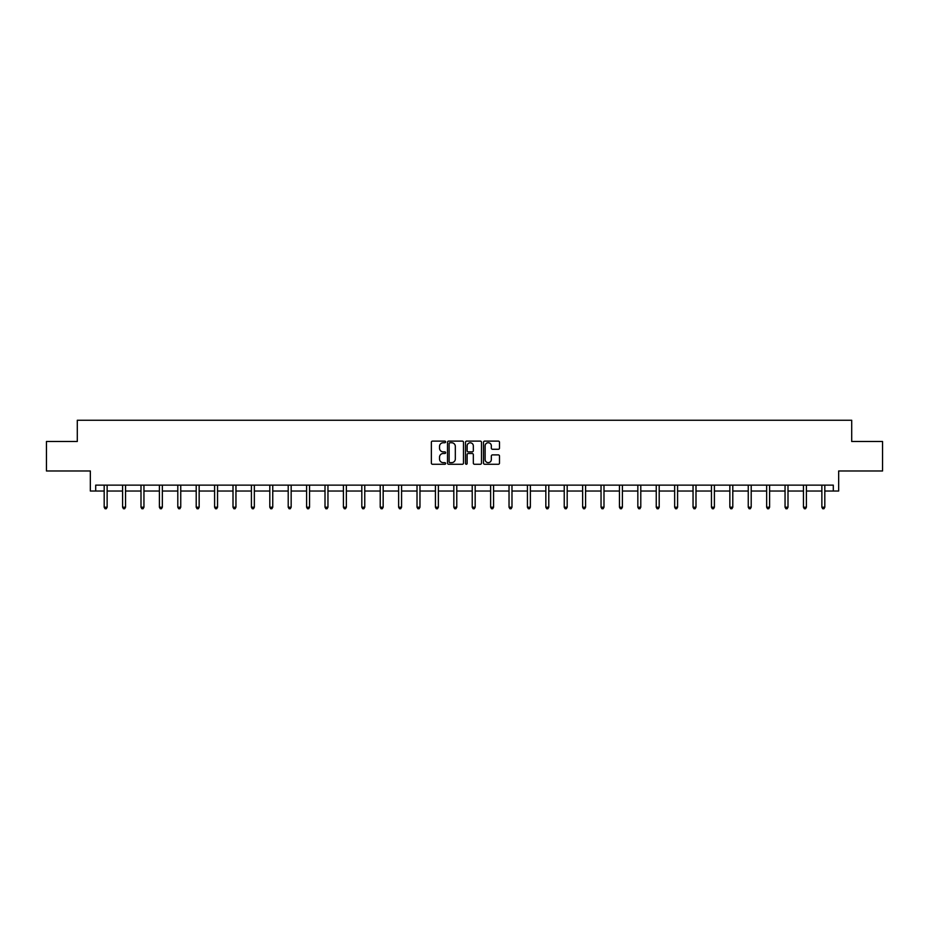 <?xml version="1.0" encoding="UTF-8"?>
<svg xmlns="http://www.w3.org/2000/svg" width="929" height="929" viewBox="0 0 929 929"><rect width="100%" height="100%" fill="white"/><g stroke="black" fill="none" stroke-linecap="round" stroke-linejoin="round"><path stroke-width="1.39" d="M445.63 441.925A0.813 0.813 0 0 0 444.817 441.112L432.519 441.112A1.161 1.161 0 0 0 431.358 442.274L431.358 463.118A1.161 1.161 0 0 0 432.519 464.268L444.817 464.268A0.813 0.813 0 0 0 445.63 463.455A0.813 0.813 0 0 0 444.817 462.654L443.226 462.654A3.704 3.704 0 0 1 439.522 458.949L439.522 457.207A3.704 3.704 0 0 1 443.226 453.503L444.817 453.503A0.813 0.813 0 0 0 445.63 452.69A0.813 0.813 0 0 0 444.817 451.877L443.226 451.877A3.704 3.704 0 0 1 439.522 448.173L439.522 446.443A3.704 3.704 0 0 1 443.226 442.738L444.817 442.738A0.813 0.813 0 0 0 445.63 441.925M95.699 491.035L95.699 485.135L833.301 485.135L833.301 491.035L838.666 491.035L838.666 470.98L882.55 470.98L882.55 441.484L851.707 441.484L851.707 420.256L77.293 420.256L77.293 441.484L46.45 441.484L46.45 470.98L90.334 470.98L90.334 491.035L104.187 491.035M498.339 449.276A1.161 1.161 0 0 0 499.5 448.115L499.5 442.274A1.161 1.161 0 0 0 498.339 441.112L484.671 441.112A1.161 1.161 0 0 0 483.521 442.274L483.521 463.118A1.161 1.161 0 0 0 484.671 464.268L498.339 464.268A1.161 1.161 0 0 0 499.5 463.118L499.5 456.046A1.161 1.161 0 0 0 498.339 454.896L492.486 454.896A1.161 1.161 0 0 0 491.336 456.046L491.336 459.553A3.101 3.101 0 0 1 488.236 462.654A3.101 3.101 0 0 1 485.135 459.553L485.135 445.827A3.101 3.101 0 0 1 488.236 442.738A3.101 3.101 0 0 1 491.336 445.827L491.336 448.115A1.161 1.161 0 0 0 492.486 449.276L498.339 449.276M463.49 442.274A1.161 1.161 0 0 0 462.328 441.112L448.661 441.112A1.161 1.161 0 0 0 447.511 442.274L447.511 463.118A1.161 1.161 0 0 0 448.661 464.268L462.328 464.268A1.161 1.161 0 0 0 463.49 463.118L463.49 442.274M466.672 441.112L480.339 441.112A1.161 1.161 0 0 1 481.489 442.274L481.489 463.118A1.161 1.161 0 0 1 480.339 464.268L474.487 464.268A1.161 1.161 0 0 1 473.325 463.118L473.325 454.664A1.161 1.161 0 0 0 472.176 453.503L468.297 453.503A1.161 1.161 0 0 0 467.136 454.664L467.136 463.455A0.813 0.813 0 0 1 466.323 464.268A0.813 0.813 0 0 1 465.51 463.455L465.51 442.274A1.161 1.161 0 0 1 466.672 441.112M107.137 491.035L122.593 491.035M125.543 491.035L140.999 491.035M143.949 491.035L159.393 491.035M162.343 491.035L177.799 491.035M180.749 491.035L196.205 491.035M199.154 491.035L214.599 491.035M217.549 491.035L233.005 491.035M235.954 491.035L251.411 491.035M254.349 491.035L269.805 491.035M272.754 491.035L288.211 491.035M291.16 491.035L306.605 491.035M309.554 491.035L325.011 491.035M327.96 491.035L343.416 491.035M346.366 491.035L361.811 491.035M364.76 491.035L380.216 491.035M383.166 491.035L398.622 491.035M401.572 491.035L417.016 491.035M419.966 491.035L435.422 491.035M438.372 491.035L453.828 491.035M456.778 491.035L472.222 491.035M475.172 491.035L490.628 491.035M493.578 491.035L509.034 491.035M511.984 491.035L527.428 491.035M530.378 491.035L545.834 491.035M548.784 491.035L564.24 491.035M567.189 491.035L582.634 491.035M585.584 491.035L601.04 491.035M603.989 491.035L619.446 491.035M622.395 491.035L637.84 491.035M640.789 491.035L656.246 491.035M659.195 491.035L674.651 491.035M677.589 491.035L693.046 491.035M695.995 491.035L711.451 491.035M714.401 491.035L729.846 491.035M732.795 491.035L748.251 491.035M751.201 491.035L766.657 491.035M769.607 491.035L785.051 491.035M788.001 491.035L803.457 491.035M806.407 491.035L821.863 491.035M824.813 491.035L833.301 491.035M449.938 442.738A0.813 0.813 0 0 0 449.125 443.539L449.125 461.841A0.813 0.813 0 0 0 449.938 462.654L451.622 462.654A3.704 3.704 0 0 0 455.326 458.949L455.326 446.443A3.704 3.704 0 0 0 451.622 442.738L449.938 442.738M473.325 445.885A3.101 3.101 0 0 0 470.237 442.796A3.101 3.101 0 0 0 467.136 445.885L467.136 450.728A1.161 1.161 0 0 0 468.297 451.877L472.176 451.877A1.161 1.161 0 0 0 473.325 450.728L473.325 445.885M107.299 485.135L107.23 485.31A1.184 1.184 0 0 0 107.137 485.739L107.137 507.211L104.187 507.211L104.187 485.739A1.184 1.184 0 0 0 104.106 485.31L104.036 485.135M107.137 507.211L106.254 508.744L105.082 508.744L104.187 507.211M125.694 485.135L125.624 485.31A1.184 1.184 0 0 0 125.543 485.739L125.543 507.211L122.593 507.211L122.593 485.739A1.184 1.184 0 0 0 122.512 485.31L122.442 485.135M125.543 507.211L124.66 508.744L123.476 508.744L122.593 507.211M144.1 485.135L144.03 485.31A1.184 1.184 0 0 0 143.949 485.739L143.949 507.211L140.999 507.211L140.999 485.739A1.184 1.184 0 0 0 140.906 485.31L140.836 485.135M143.949 507.211L143.054 508.744L141.882 508.744L140.999 507.211M162.505 485.135L162.436 485.31A1.184 1.184 0 0 0 162.343 485.739L162.343 507.211L159.393 507.211L159.393 485.739A1.184 1.184 0 0 0 159.312 485.31L159.242 485.135M162.343 507.211L161.46 508.744L160.276 508.744L159.393 507.211M180.9 485.135L180.83 485.31A1.184 1.184 0 0 0 180.749 485.739L180.749 507.211L177.799 507.211L177.799 485.739A1.184 1.184 0 0 0 177.718 485.31L177.648 485.135M180.749 507.211L179.866 508.744L178.682 508.744L177.799 507.211M199.305 485.135L199.236 485.31A1.184 1.184 0 0 0 199.154 485.739L199.154 507.211L196.205 507.211L196.205 485.739A1.184 1.184 0 0 0 196.112 485.31L196.042 485.135M199.154 507.211L198.26 508.744L197.087 508.744L196.205 507.211M217.711 485.135L217.641 485.31A1.184 1.184 0 0 0 217.549 485.739L217.549 507.211L214.599 507.211L214.599 485.739A1.184 1.184 0 0 0 214.518 485.31L214.448 485.135M217.549 507.211L216.666 508.744L215.482 508.744L214.599 507.211M236.105 485.135L236.036 485.31A1.184 1.184 0 0 0 235.954 485.739L235.954 507.211L233.005 507.211L233.005 485.739A1.184 1.184 0 0 0 232.924 485.31L232.854 485.135M235.954 507.211L235.072 508.744L233.887 508.744L233.005 507.211M254.511 485.135L254.441 485.31A1.184 1.184 0 0 0 254.349 485.739L254.349 507.211L251.411 507.211L251.411 485.739A1.184 1.184 0 0 0 251.318 485.31L251.248 485.135M254.349 507.211L253.466 508.744L252.293 508.744L251.411 507.211M272.905 485.135L272.836 485.31A1.184 1.184 0 0 0 272.754 485.739L272.754 507.211L269.805 507.211L269.805 485.739A1.184 1.184 0 0 0 269.724 485.31L269.654 485.135M272.754 507.211L271.872 508.744L270.687 508.744L269.805 507.211M291.311 485.135L291.241 485.31A1.184 1.184 0 0 0 291.16 485.739L291.16 507.211L288.211 507.211L288.211 485.739A1.184 1.184 0 0 0 288.129 485.31L288.06 485.135M291.16 507.211L290.278 508.744L289.093 508.744L288.211 507.211M309.717 485.135L309.647 485.31A1.184 1.184 0 0 0 309.554 485.739L309.554 507.211L306.605 507.211L306.605 485.739A1.184 1.184 0 0 0 306.524 485.31L306.454 485.135M309.554 507.211L308.672 508.744L307.499 508.744L306.605 507.211M328.111 485.135L328.042 485.31A1.184 1.184 0 0 0 327.96 485.739L327.96 507.211L325.011 507.211L325.011 485.739A1.184 1.184 0 0 0 324.929 485.31L324.86 485.135M327.96 507.211L327.078 508.744L325.893 508.744L325.011 507.211M346.517 485.135L346.447 485.31A1.184 1.184 0 0 0 346.366 485.739L346.366 507.211L343.416 507.211L343.416 485.739A1.184 1.184 0 0 0 343.324 485.31L343.254 485.135M346.366 507.211L345.483 508.744L344.299 508.744L343.416 507.211M364.923 485.135L364.853 485.31A1.184 1.184 0 0 0 364.76 485.739L364.76 507.211L361.811 507.211L361.811 485.739A1.184 1.184 0 0 0 361.729 485.31L361.66 485.135M364.76 507.211L363.878 508.744L362.705 508.744L361.811 507.211M383.317 485.135L383.247 485.31A1.184 1.184 0 0 0 383.166 485.739L383.166 507.211L380.216 507.211L380.216 485.739A1.184 1.184 0 0 0 380.135 485.31L380.066 485.135M383.166 507.211L382.283 508.744L381.099 508.744L380.216 507.211M401.723 485.135L401.653 485.31A1.184 1.184 0 0 0 401.572 485.739L401.572 507.211L398.622 507.211L398.622 485.739A1.184 1.184 0 0 0 398.529 485.31L398.46 485.135M401.572 507.211L400.689 508.744L399.505 508.744L398.622 507.211M420.129 485.135L420.059 485.31A1.184 1.184 0 0 0 419.966 485.739L419.966 507.211L417.016 507.211L417.016 485.739A1.184 1.184 0 0 0 416.935 485.31L416.866 485.135M419.966 507.211L419.084 508.744L417.911 508.744L417.016 507.211M438.523 485.135L438.453 485.31A1.184 1.184 0 0 0 438.372 485.739L438.372 507.211L435.422 507.211L435.422 485.739A1.184 1.184 0 0 0 435.341 485.31L435.271 485.135M438.372 507.211L437.489 508.744L436.305 508.744L435.422 507.211M456.929 485.135L456.859 485.31A1.184 1.184 0 0 0 456.778 485.739L456.778 507.211L453.828 507.211L453.828 485.739A1.184 1.184 0 0 0 453.735 485.31L453.666 485.135M456.778 507.211L455.884 508.744L454.711 508.744L453.828 507.211M475.334 485.135L475.265 485.31A1.184 1.184 0 0 0 475.172 485.739L475.172 507.211L472.222 507.211L472.222 485.739A1.184 1.184 0 0 0 472.141 485.31L472.071 485.135M475.172 507.211L474.289 508.744L473.116 508.744L472.222 507.211M493.729 485.135L493.659 485.31A1.184 1.184 0 0 0 493.578 485.739L493.578 507.211L490.628 507.211L490.628 485.739A1.184 1.184 0 0 0 490.547 485.31L490.477 485.135M493.578 507.211L492.695 508.744L491.511 508.744L490.628 507.211M512.134 485.135L512.065 485.31A1.184 1.184 0 0 0 511.984 485.739L511.984 507.211L509.034 507.211L509.034 485.739A1.184 1.184 0 0 0 508.941 485.31L508.871 485.135M511.984 507.211L511.089 508.744L509.916 508.744L509.034 507.211M530.54 485.135L530.471 485.31A1.184 1.184 0 0 0 530.378 485.739L530.378 507.211L527.428 507.211L527.428 485.739A1.184 1.184 0 0 0 527.347 485.31L527.277 485.135M530.378 507.211L529.495 508.744L528.311 508.744L527.428 507.211M548.934 485.135L548.865 485.31A1.184 1.184 0 0 0 548.784 485.739L548.784 507.211L545.834 507.211L545.834 485.739A1.184 1.184 0 0 0 545.753 485.31L545.683 485.135M548.784 507.211L547.901 508.744L546.716 508.744L545.834 507.211M567.34 485.135L567.271 485.31A1.184 1.184 0 0 0 567.189 485.739L567.189 507.211L564.24 507.211L564.24 485.739A1.184 1.184 0 0 0 564.147 485.31L564.077 485.135M567.189 507.211L566.295 508.744L565.122 508.744L564.24 507.211M585.746 485.135L585.676 485.31A1.184 1.184 0 0 0 585.584 485.739L585.584 507.211L582.634 507.211L582.634 485.739A1.184 1.184 0 0 0 582.553 485.31L582.483 485.135M585.584 507.211L584.701 508.744L583.517 508.744L582.634 507.211M604.14 485.135L604.071 485.31A1.184 1.184 0 0 0 603.989 485.739L603.989 507.211L601.04 507.211L601.04 485.739A1.184 1.184 0 0 0 600.958 485.31L600.889 485.135M603.989 507.211L603.107 508.744L601.922 508.744L601.04 507.211M622.546 485.135L622.476 485.31A1.184 1.184 0 0 0 622.395 485.739L622.395 507.211L619.446 507.211L619.446 485.739A1.184 1.184 0 0 0 619.353 485.31L619.283 485.135M622.395 507.211L621.501 508.744L620.328 508.744L619.446 507.211M640.94 485.135L640.871 485.31A1.184 1.184 0 0 0 640.789 485.739L640.789 507.211L637.84 507.211L637.84 485.739A1.184 1.184 0 0 0 637.759 485.31L637.689 485.135M640.789 507.211L639.907 508.744L638.722 508.744L637.84 507.211M659.346 485.135L659.276 485.31A1.184 1.184 0 0 0 659.195 485.739L659.195 507.211L656.246 507.211L656.246 485.739A1.184 1.184 0 0 0 656.164 485.31L656.095 485.135M659.195 507.211L658.313 508.744L657.128 508.744L656.246 507.211M677.752 485.135L677.682 485.31A1.184 1.184 0 0 0 677.589 485.739L677.589 507.211L674.651 507.211L674.651 485.739A1.184 1.184 0 0 0 674.559 485.31L674.489 485.135M677.589 507.211L676.707 508.744L675.534 508.744L674.651 507.211M696.146 485.135L696.076 485.31A1.184 1.184 0 0 0 695.995 485.739L695.995 507.211L693.046 507.211L693.046 485.739A1.184 1.184 0 0 0 692.964 485.31L692.895 485.135M695.995 507.211L695.113 508.744L693.928 508.744L693.046 507.211M714.552 485.135L714.482 485.31A1.184 1.184 0 0 0 714.401 485.739L714.401 507.211L711.451 507.211L711.451 485.739A1.184 1.184 0 0 0 711.359 485.31L711.289 485.135M714.401 507.211L713.518 508.744L712.334 508.744L711.451 507.211M732.958 485.135L732.888 485.31A1.184 1.184 0 0 0 732.795 485.739L732.795 507.211L729.846 507.211L729.846 485.739A1.184 1.184 0 0 0 729.764 485.31L729.695 485.135M732.795 507.211L731.913 508.744L730.74 508.744L729.846 507.211M751.352 485.135L751.282 485.31A1.184 1.184 0 0 0 751.201 485.739L751.201 507.211L748.251 507.211L748.251 485.739A1.184 1.184 0 0 0 748.17 485.31L748.1 485.135M751.201 507.211L750.318 508.744L749.134 508.744L748.251 507.211M769.758 485.135L769.688 485.31A1.184 1.184 0 0 0 769.607 485.739L769.607 507.211L766.657 507.211L766.657 485.739A1.184 1.184 0 0 0 766.564 485.31L766.495 485.135M769.607 507.211L768.724 508.744L767.54 508.744L766.657 507.211M788.164 485.135L788.094 485.31A1.184 1.184 0 0 0 788.001 485.739L788.001 507.211L785.051 507.211L785.051 485.739A1.184 1.184 0 0 0 784.97 485.31L784.9 485.135M788.001 507.211L787.118 508.744L785.946 508.744L785.051 507.211M806.558 485.135L806.488 485.31A1.184 1.184 0 0 0 806.407 485.739L806.407 507.211L803.457 507.211L803.457 485.739A1.184 1.184 0 0 0 803.376 485.31L803.306 485.135M806.407 507.211L805.524 508.744L804.34 508.744L803.457 507.211M824.964 485.135L824.894 485.31A1.184 1.184 0 0 0 824.813 485.739L824.813 507.211L821.863 507.211L821.863 485.739A1.184 1.184 0 0 0 821.77 485.31L821.7 485.135M824.813 507.211L823.918 508.744L822.746 508.744L821.863 507.211"/></g></svg>
